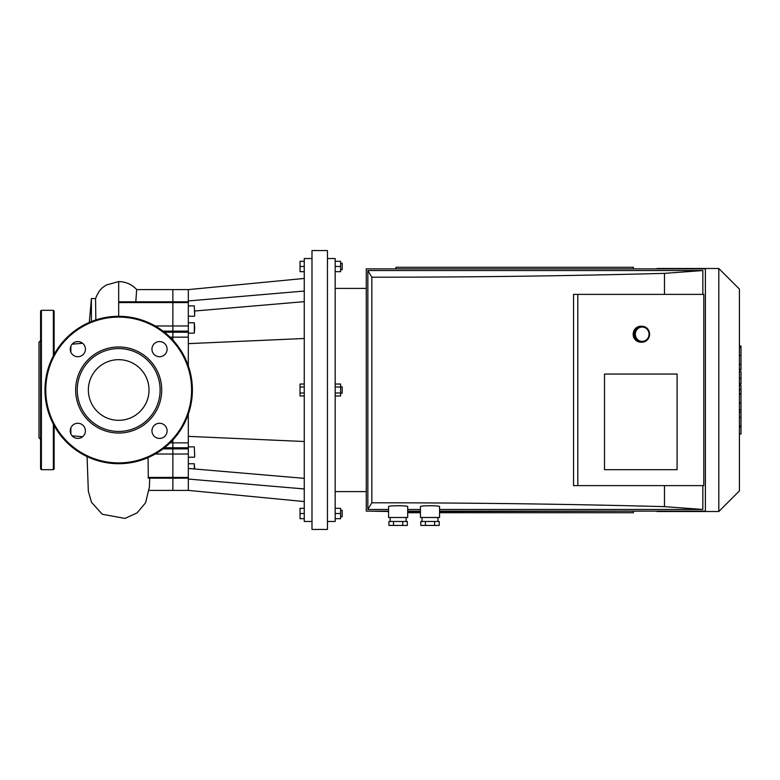 <?xml version="1.0" encoding="UTF-8"?>
<svg xmlns="http://www.w3.org/2000/svg" width="780" height="780" viewBox="0 0 780 780"><rect width="100%" height="100%" fill="white"/><g stroke="black" fill="none" stroke-linecap="round" stroke-linejoin="round"><path stroke-width="1.17" d="M40.589 409.042L40.589 340.597L39 342.186L39 437.814L40.589 439.403L40.589 409.042M54.142 441.324L54.142 448.89M40.589 448.89L40.589 441.324M40.589 468.887L40.589 311.113L41.389 310.313L41.389 469.687L40.589 468.887M54.142 425.597L54.142 468.887L53.342 469.687L41.389 469.687M54.142 354.403L54.142 311.113L53.342 310.313L41.389 310.313M188.321 414.131L188.321 442.845L172.868 442.845L172.868 439.969L172.868 447.759L172.868 442.845L170.059 442.845M172.868 340.031L172.868 289.604L172.868 340.031M188.321 442.845L188.321 448.861L172.868 448.861L172.868 447.759L172.868 454.028L172.868 448.861L163.049 448.861M188.321 448.861L188.321 478.198L172.868 478.198L172.868 477.428L172.868 490.396L172.868 478.198L148.327 478.198L148.044 457.606M188.321 477.428L172.868 477.428L172.868 454.028L172.868 477.428L148.064 477.428M87.077 456.583L88.335 491.254L91.513 502.281L102.268 514.264L125.044 518.417L137.134 512.84L145.616 502.729L149.37 487.13L149.721 478.198M120.461 301.802L118.687 301.802L118.687 316.29M135.808 301.802L136.656 289.604L188.321 289.604L188.321 300.944L304.258 291.047M91.396 321.535L91.396 298.565L89.31 322.403M91.396 298.565L95.56 298.565L95.833 319.927M70.873 352.131L70.873 346.174M70.873 433.826L70.873 427.869M77.834 438.418A7.566 7.566 0 0 0 84.386 427.06A7.566 7.566 0 0 0 71.272 427.06A7.566 7.566 0 0 0 77.834 438.418M70.258 349.148A7.566 7.566 0 0 0 81.617 355.709A7.566 7.566 0 0 0 81.617 342.596A7.566 7.566 0 0 0 70.258 349.148M159.53 341.581A7.566 7.566 0 0 0 152.977 352.94A7.566 7.566 0 0 0 166.091 352.94A7.566 7.566 0 0 0 159.53 341.581M167.105 430.852A7.566 7.566 0 0 0 155.746 424.291A7.566 7.566 0 0 0 155.746 437.404A7.566 7.566 0 0 0 167.105 430.852M118.687 433.027A43.027 43.027 0 0 0 155.941 368.482A43.027 43.027 0 0 0 81.422 368.482A43.027 43.027 0 0 0 118.687 433.027M118.687 431.438A41.438 41.438 0 0 0 154.567 369.281A41.438 41.438 0 0 0 82.797 369.281A41.438 41.438 0 0 0 118.687 431.438M118.687 463.71A73.71 73.71 0 0 0 182.51 353.145A73.71 73.71 0 0 0 54.853 353.145A73.71 73.71 0 0 0 118.687 463.71M118.687 420.322A30.323 30.323 0 0 0 144.944 374.839A30.323 30.323 0 0 0 92.42 374.839A30.323 30.323 0 0 0 118.687 420.322M304.258 518.69L300.037 518.69L300.037 508.326L304.258 508.326M304.258 513.503L300.037 513.503M340.597 516.692L342.186 516.692L342.186 510.325L340.597 510.325M335.176 518.69L340.597 518.69L340.597 508.326L335.176 508.326M335.176 513.503L340.597 513.503M304.258 387.007L300.037 387.007L300.037 395.977L304.258 395.977M304.258 392.993L300.037 392.993M304.258 384.023L300.037 384.023L300.037 387.007M340.597 393.188L342.186 393.188L342.186 386.812L340.597 386.812M335.176 387.007L340.597 387.007L340.597 384.023L335.176 384.023M335.176 395.977L340.597 395.977L340.597 387.007M335.176 392.993L340.597 392.993M340.597 269.675L342.186 269.675L342.186 263.308L340.597 263.308M335.176 271.674L340.597 271.674L340.597 261.31L335.176 261.31M335.176 266.497L340.597 266.497M304.258 261.31L300.037 261.31L300.037 271.674L304.258 271.674M304.258 266.497L300.037 266.497M194.698 311.776L194.698 313.726M194.698 315.841L194.298 305.877L194.698 315.841M188.321 316.241L194.298 316.241M194.698 327.961L194.298 322.784L194.298 333.138L194.698 327.961M194.698 468.994L194.298 463.759L194.298 468.965M188.321 463.759L194.298 463.759M194.698 454.701L194.698 453.989M304.258 301.655L194.698 311.005M304.258 478.345L188.321 468.458M304.258 488.953L188.321 479.056L188.321 490.396L304.258 501.559M188.321 300.944L188.321 365.869M188.321 478.198L188.321 479.056M304.258 338.491L188.321 343.639M188.321 436.361L304.258 441.509M311.99 250.556L311.99 529.444L327.454 529.444L327.454 250.556L311.99 250.556M327.454 258.521L335.176 258.521L335.176 521.479L327.454 521.479M311.99 258.521L304.258 258.521L304.258 521.479L311.99 521.479M657.014 268.885L368.648 268.885M368.648 511.115L388.567 511.514M657.014 511.115L439.559 511.514M335.176 288.405L366.259 288.405M657.014 268.486L718.809 268.486L718.809 511.514L657.014 511.514M718.809 268.486L739.411 289.078L739.411 490.922L718.809 511.514M739.411 385.476L741 385.476L741 433.992L739.411 433.992M741 427.069L739.411 427.069M741 425.968L739.411 425.968M741 417.261L739.411 417.261M741 412.025L739.411 412.025M741 409.724L739.411 409.724M741 403.016L739.411 403.016M741 346.613L741 369.983L739.411 369.983M741 347.627L739.411 347.627M739.411 371.572L741 371.572L741 384.101L739.411 384.101M741 378.281L739.411 378.281M741 393.617L739.411 393.617M633.428 511.514L633.428 512.713L439.559 512.713M420.44 512.713L407.686 512.713M633.428 268.486L633.428 267.286L395.977 267.286L395.977 268.486M420.44 506.571C419.981 505.489 440.027 505.489 439.559 506.571L439.559 517.491L420.44 517.491L420.44 506.571M434.596 525.457L439.198 525.457L439.198 521.479L420.8 521.479L420.8 525.457L434.596 525.457L434.596 521.479M425.402 525.457L425.402 521.479M437.97 517.491L437.97 521.479M388.567 506.571C388.108 505.489 408.154 505.489 407.686 506.571L407.686 517.491L388.567 517.491L388.567 506.571M402.724 525.457L407.326 525.457L407.326 521.479L388.927 521.479L388.927 525.457L402.724 525.457L402.724 521.479M393.529 525.457L393.529 521.479M406.097 517.491L406.097 521.479M604.5 469.687L604.5 374.059L677.099 374.059L677.099 469.687L604.5 469.687L604.5 374.059L677.099 374.059L677.099 469.687L604.5 469.687M577.814 485.618L703.784 485.618L703.784 294.382L573.553 294.382L573.553 485.618L577.814 485.618L577.814 294.382M664.472 294.382L664.472 273.361C569.108 275.915 471.559 277.202 371.836 277.212L367.848 270.543L367.848 509.457L388.567 509.457M367.848 509.457L371.836 502.788L371.836 277.212M371.836 502.788C471.559 502.798 569.108 504.085 664.472 506.639L664.472 485.618M702.838 294.382L702.838 270.543L664.472 273.361M388.567 511.115L366.259 511.115L366.259 268.885L705.383 268.885L705.383 511.115L439.559 511.115M420.44 511.115L407.686 511.115M439.559 509.457L702.838 509.457L702.838 485.618M407.686 509.457L420.44 509.457M702.838 270.543L367.848 270.543M664.472 506.639L702.838 509.457M649.584 334.22A7.966 7.625 90 0 0 641.959 326.255A7.966 7.625 90 0 0 634.325 334.22A7.966 7.625 90 0 0 641.959 342.186A7.966 7.625 90 0 0 649.584 334.22M649.048 334.22A7.176 6.864 -90 0 1 638.752 340.431A7.176 6.864 -90 0 1 638.752 328.01A7.176 6.864 -90 0 1 649.048 334.22M641.959 342.186L640.799 342.186A7.966 7.625 -90 0 1 633.175 334.22A7.966 7.625 -90 0 1 640.799 326.255L641.959 326.255M53.342 469.687L53.342 424.106M53.342 355.894L53.342 310.313M170.059 337.155L188.321 337.155M164.463 447.759L188.321 447.759M155.191 454.028L188.321 454.028M118.687 302.572L188.321 302.572M155.191 325.972L188.321 325.972M164.463 332.241L188.321 332.241M163.049 331.139L188.321 331.139M118.687 301.802L118.687 281.58C125.872 281.716 131.908 284.407 136.793 289.673M118.687 462.91A72.91 72.91 0 0 0 181.828 353.545A72.91 72.91 0 0 0 55.546 353.545A72.91 72.91 0 0 0 118.687 462.91M188.321 446.862L194.298 446.862L194.698 456.817M741 394.124L739.411 394.124M741 364.299L739.411 364.299M741 369.369L739.411 369.369M741 355.348L739.411 355.348M741 383.926L739.411 383.926M741 389.542L739.411 389.542M149.126 490.396L188.321 490.396M120.081 301.802L188.321 301.802M72.13 435.825L82.582 436.741M72.13 344.175L82.582 343.258M95.443 298.75C99.781 288.259 102.56 287.82 106.178 285.051L118.687 281.58M188.321 305.877L194.298 305.877M188.321 333.138L194.298 333.138M188.321 322.784L194.298 322.784M188.321 457.216L194.298 457.216M188.321 289.604L304.258 278.44M420.44 511.514L407.686 511.514M335.176 491.595L366.259 491.595M741 346.008L739.411 346.008M422.029 517.491L422.029 521.479M390.156 517.491L390.156 521.479"/></g></svg>
